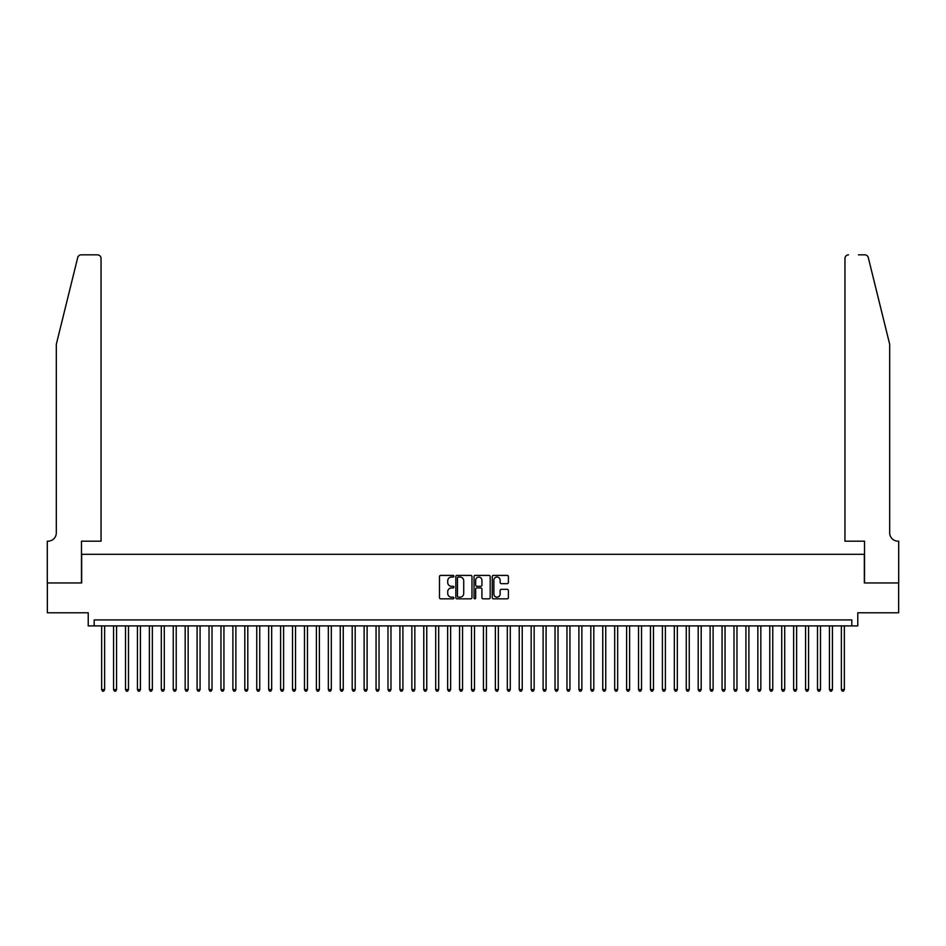 <?xml version="1.0" encoding="UTF-8"?>
<svg xmlns="http://www.w3.org/2000/svg" width="946" height="946" viewBox="0 0 946 946"><rect width="100%" height="100%" fill="white"/><g stroke="black" fill="none" stroke-linecap="round" stroke-linejoin="round"><path stroke-width="1.42" d="M453.914 576.232A0.816 0.816 0 0 0 453.087 575.405L440.647 575.405A1.171 1.171 0 0 0 439.476 576.575L439.476 597.659A1.171 1.171 0 0 0 440.647 598.83L453.087 598.83A0.816 0.816 0 0 0 453.914 598.014A0.816 0.816 0 0 0 453.087 597.198L451.479 597.198A3.749 3.749 0 0 1 447.73 593.449L447.73 591.688A3.749 3.749 0 0 1 451.479 587.939L453.087 587.939A0.816 0.816 0 0 0 453.914 587.123A0.816 0.816 0 0 0 453.087 586.295L451.479 586.295A3.749 3.749 0 0 1 447.73 582.559L447.73 580.797A3.749 3.749 0 0 1 451.479 577.048L453.087 577.048A0.816 0.816 0 0 0 453.914 576.232M507.222 583.67A1.171 1.171 0 0 0 508.392 582.5L508.392 576.575A1.171 1.171 0 0 0 507.222 575.405L493.41 575.405A1.171 1.171 0 0 0 492.239 576.575L492.239 597.659A1.171 1.171 0 0 0 493.41 598.83L507.222 598.83A1.171 1.171 0 0 0 508.392 597.659L508.392 590.517A1.171 1.171 0 0 0 507.222 589.346L501.309 589.346A1.171 1.171 0 0 0 500.138 590.517L500.138 594.064A3.134 3.134 0 0 1 497.005 597.198A3.134 3.134 0 0 1 493.871 594.064L493.871 580.182A3.134 3.134 0 0 1 497.005 577.048A3.134 3.134 0 0 1 500.138 580.182L500.138 582.5A1.171 1.171 0 0 0 501.309 583.67L507.222 583.67M851.814 625.897L857.774 625.897L857.774 612.772L898.641 612.772L898.641 582.949L864.337 582.949L864.337 554.309L81.663 554.309L81.663 582.949L47.359 582.949L47.359 612.772L88.226 612.772L88.226 625.897L851.814 625.897L851.814 619.926L94.186 619.926L94.186 625.897M471.971 576.575A1.171 1.171 0 0 0 470.801 575.405L456.989 575.405A1.171 1.171 0 0 0 455.818 576.575L455.818 597.659A1.171 1.171 0 0 0 456.989 598.83L470.801 598.83A1.171 1.171 0 0 0 471.971 597.659L471.971 576.575M475.199 575.405L489.011 575.405A1.171 1.171 0 0 1 490.182 576.575L490.182 597.659A1.171 1.171 0 0 1 489.011 598.83L483.099 598.83A1.171 1.171 0 0 1 481.928 597.659L481.928 589.11A1.171 1.171 0 0 0 480.757 587.939L476.831 587.939A1.171 1.171 0 0 0 475.661 589.11L475.661 598.014A0.816 0.816 0 0 1 474.845 598.83A0.816 0.816 0 0 1 474.029 598.014L474.029 576.575A1.171 1.171 0 0 1 475.199 575.405M458.278 577.048A0.816 0.816 0 0 0 457.45 577.864L457.45 596.37A0.816 0.816 0 0 0 458.278 597.198L459.969 597.198A3.749 3.749 0 0 0 463.717 593.449L463.717 580.797A3.749 3.749 0 0 0 459.969 577.048L458.278 577.048M481.928 580.241A3.134 3.134 0 0 0 478.794 577.107A3.134 3.134 0 0 0 475.661 580.241L475.661 585.125A1.171 1.171 0 0 0 476.831 586.295L480.757 586.295A1.171 1.171 0 0 0 481.928 585.125L481.928 580.241M101.648 625.897L101.648 689.61L104.628 689.61L104.628 625.897M104.628 689.61L103.729 691.159L102.546 691.159L101.648 689.61M77.714 257.56C78.624 255.597 78.624 255.597 77.714 257.56L56.311 344.32L56.311 532.835A8.348 8.348 0 0 1 47.95 541.183L47.3 541.183L47.3 582.949L81.486 582.949L81.486 541.183L101.045 541.183L101.045 258.424A3.583 3.583 0 0 0 97.473 254.841L81.179 254.841A3.583 3.583 0 0 0 77.714 257.56M87.564 254.841L97.473 254.841C99.626 255.065 100.82 256.26 101.045 258.424L101.045 541.183M56.311 532.835A8.348 8.348 0 0 1 47.95 541.183M883.126 317.726L868.286 257.56C867.376 255.597 867.376 255.597 868.286 257.56L889.689 344.32L889.689 532.835A8.348 8.348 0 0 0 898.05 541.183L898.7 541.183L898.7 582.949L864.514 582.949L864.514 541.183L844.955 541.183L844.955 258.424L844.955 541.183M858.436 254.841L864.821 254.841A3.583 3.583 0 0 1 868.286 257.56M848.527 254.841A3.583 3.583 0 0 0 844.955 258.424C845.18 256.26 846.374 255.065 848.527 254.841M889.689 532.835A8.348 8.348 0 0 0 898.05 541.183M113.579 625.897L113.579 689.61L116.559 689.61L116.559 625.897M116.559 689.61L115.66 691.159L114.466 691.159L113.579 689.61M125.511 625.897L125.511 689.61L128.49 689.61L128.49 625.897M128.49 689.61L127.592 691.159L126.397 691.159L125.511 689.61M137.442 625.897L137.442 689.61L140.422 689.61L140.422 625.897M140.422 689.61L139.523 691.159L138.329 691.159L137.442 689.61M149.373 625.897L149.373 689.61L152.353 689.61L152.353 625.897M152.353 689.61L151.455 691.159L150.26 691.159L149.373 689.61M161.305 625.897L161.305 689.61L164.285 689.61L164.285 625.897M164.285 689.61L163.386 691.159L162.192 691.159L161.305 689.61M173.236 625.897L173.236 689.61L176.216 689.61L176.216 625.897M176.216 689.61L175.317 691.159L174.123 691.159L173.236 689.61M185.168 625.897L185.168 689.61L188.148 689.61L188.148 625.897M188.148 689.61L187.249 691.159L186.055 691.159L185.168 689.61M197.099 625.897L197.099 689.61L200.079 689.61L200.079 625.897M200.079 689.61L199.18 691.159L197.986 691.159L197.099 689.61M209.031 625.897L209.031 689.61L212.01 689.61L212.01 625.897M212.01 689.61L211.112 691.159L209.917 691.159L209.031 689.61M220.962 625.897L220.962 689.61L223.942 689.61L223.942 625.897M223.942 689.61L223.043 691.159L221.849 691.159L220.962 689.61M232.893 625.897L232.893 689.61L235.873 689.61L235.873 625.897M235.873 689.61L234.975 691.159L233.78 691.159L232.893 689.61M244.813 625.897L244.813 689.61L247.805 689.61L247.805 625.897M247.805 689.61L246.906 691.159L245.712 691.159L244.813 689.61M256.744 625.897L256.744 689.61L259.736 689.61L259.736 625.897M259.736 689.61L258.837 691.159L257.643 691.159L256.744 689.61M268.676 625.897L268.676 689.61L271.668 689.61L271.668 625.897M271.668 689.61L270.769 691.159L269.575 691.159L268.676 689.61M280.607 625.897L280.607 689.61L283.599 689.61L283.599 625.897M283.599 689.61L282.7 691.159L281.506 691.159L280.607 689.61M292.539 625.897L292.539 689.61L295.53 689.61L295.53 625.897M295.53 689.61L294.632 691.159L293.437 691.159L292.539 689.61M304.47 625.897L304.47 689.61L307.462 689.61L307.462 625.897M307.462 689.61L306.563 691.159L305.369 691.159L304.47 689.61M316.402 625.897L316.402 689.61L319.393 689.61L319.393 625.897M319.393 689.61L318.495 691.159L317.3 691.159L316.402 689.61M328.333 625.897L328.333 689.61L331.313 689.61L331.313 625.897M331.313 689.61L330.426 691.159L329.232 691.159L328.333 689.61M340.264 625.897L340.264 689.61L343.244 689.61L343.244 625.897M343.244 689.61L342.357 691.159L341.163 691.159L340.264 689.61M352.196 625.897L352.196 689.61L355.176 689.61L355.176 625.897M355.176 689.61L354.289 691.159L353.095 691.159L352.196 689.61M364.127 625.897L364.127 689.61L367.107 689.61L367.107 625.897M367.107 689.61L366.22 691.159L365.026 691.159L364.127 689.61M376.059 625.897L376.059 689.61L379.039 689.61L379.039 625.897M379.039 689.61L378.152 691.159L376.957 691.159L376.059 689.61M387.99 625.897L387.99 689.61L390.97 689.61L390.97 625.897M390.97 689.61L390.083 691.159L388.889 691.159L387.99 689.61M399.922 625.897L399.922 689.61L402.901 689.61L402.901 625.897M402.901 689.61L402.015 691.159L400.82 691.159L399.922 689.61M411.853 625.897L411.853 689.61L414.833 689.61L414.833 625.897M414.833 689.61L413.946 691.159L412.752 691.159L411.853 689.61M423.784 625.897L423.784 689.61L426.764 689.61L426.764 625.897M426.764 689.61L425.877 691.159L424.683 691.159L423.784 689.61M435.716 625.897L435.716 689.61L438.696 689.61L438.696 625.897M438.696 689.61L437.809 691.159L436.614 691.159L435.716 689.61M447.647 625.897L447.647 689.61L450.627 689.61L450.627 625.897M450.627 689.61L449.74 691.159L448.546 691.159L447.647 689.61M459.579 625.897L459.579 689.61L462.559 689.61L462.559 625.897M462.559 689.61L461.66 691.159L460.477 691.159L459.579 689.61M471.51 625.897L471.51 689.61L474.49 689.61L474.49 625.897M474.49 689.61L473.591 691.159L472.409 691.159L471.51 689.61M483.441 625.897L483.441 689.61L486.421 689.61L486.421 625.897M486.421 689.61L485.523 691.159L484.34 691.159L483.441 689.61M495.373 625.897L495.373 689.61L498.353 689.61L498.353 625.897M498.353 689.61L497.454 691.159L496.26 691.159L495.373 689.61M507.304 625.897L507.304 689.61L510.284 689.61L510.284 625.897M510.284 689.61L509.386 691.159L508.191 691.159L507.304 689.61M519.236 625.897L519.236 689.61L522.216 689.61L522.216 625.897M522.216 689.61L521.317 691.159L520.123 691.159L519.236 689.61M531.167 625.897L531.167 689.61L534.147 689.61L534.147 625.897M534.147 689.61L533.248 691.159L532.054 691.159L531.167 689.61M543.099 625.897L543.099 689.61L546.079 689.61L546.079 625.897M546.079 689.61L545.18 691.159L543.985 691.159L543.099 689.61M555.03 625.897L555.03 689.61L558.01 689.61L558.01 625.897M558.01 689.61L557.111 691.159L555.917 691.159L555.03 689.61M566.961 625.897L566.961 689.61L569.941 689.61L569.941 625.897M569.941 689.61L569.043 691.159L567.848 691.159L566.961 689.61M578.893 625.897L578.893 689.61L581.873 689.61L581.873 625.897M581.873 689.61L580.974 691.159L579.78 691.159L578.893 689.61M590.824 625.897L590.824 689.61L593.804 689.61L593.804 625.897M593.804 689.61L592.906 691.159L591.711 691.159L590.824 689.61M602.756 625.897L602.756 689.61L605.736 689.61L605.736 625.897M605.736 689.61L604.837 691.159L603.643 691.159L602.756 689.61M614.687 625.897L614.687 689.61L617.667 689.61L617.667 625.897M617.667 689.61L616.768 691.159L615.574 691.159L614.687 689.61M626.607 625.897L626.607 689.61L629.598 689.61L629.598 625.897M629.598 689.61L628.7 691.159L627.505 691.159L626.607 689.61M638.538 625.897L638.538 689.61L641.53 689.61L641.53 625.897M641.53 689.61L640.631 691.159L639.437 691.159L638.538 689.61M650.47 625.897L650.47 689.61L653.461 689.61L653.461 625.897M653.461 689.61L652.563 691.159L651.368 691.159L650.47 689.61M662.401 625.897L662.401 689.61L665.393 689.61L665.393 625.897M665.393 689.61L664.494 691.159L663.3 691.159L662.401 689.61M674.332 625.897L674.332 689.61L677.324 689.61L677.324 625.897M677.324 689.61L676.425 691.159L675.231 691.159L674.332 689.61M686.264 625.897L686.264 689.61L689.256 689.61L689.256 625.897M689.256 689.61L688.357 691.159L687.163 691.159L686.264 689.61M698.195 625.897L698.195 689.61L701.187 689.61L701.187 625.897M701.187 689.61L700.288 691.159L699.094 691.159L698.195 689.61M710.127 625.897L710.127 689.61L713.107 689.61L713.107 625.897M713.107 689.61L712.22 691.159L711.025 691.159L710.127 689.61M722.058 625.897L722.058 689.61L725.038 689.61L725.038 625.897M725.038 689.61L724.151 691.159L722.957 691.159L722.058 689.61M733.99 625.897L733.99 689.61L736.969 689.61L736.969 625.897M736.969 689.61L736.083 691.159L734.888 691.159L733.99 689.61M745.921 625.897L745.921 689.61L748.901 689.61L748.901 625.897M748.901 689.61L748.014 691.159L746.82 691.159L745.921 689.61M757.852 625.897L757.852 689.61L760.832 689.61L760.832 625.897M760.832 689.61L759.945 691.159L758.751 691.159L757.852 689.61M769.784 625.897L769.784 689.61L772.764 689.61L772.764 625.897M772.764 689.61L771.877 691.159L770.683 691.159L769.784 689.61M781.715 625.897L781.715 689.61L784.695 689.61L784.695 625.897M784.695 689.61L783.808 691.159L782.614 691.159L781.715 689.61M793.647 625.897L793.647 689.61L796.627 689.61L796.627 625.897M796.627 689.61L795.74 691.159L794.545 691.159L793.647 689.61M805.578 625.897L805.578 689.61L808.558 689.61L808.558 625.897M808.558 689.61L807.671 691.159L806.477 691.159L805.578 689.61M817.51 625.897L817.51 689.61L820.489 689.61L820.489 625.897M820.489 689.61L819.603 691.159L818.408 691.159L817.51 689.61M829.441 625.897L829.441 689.61L832.421 689.61L832.421 625.897M832.421 689.61L831.534 691.159L830.34 691.159L829.441 689.61M841.372 625.897L841.372 689.61L844.352 689.61L844.352 625.897M844.352 689.61L843.454 691.159L842.271 691.159L841.372 689.61"/></g></svg>
